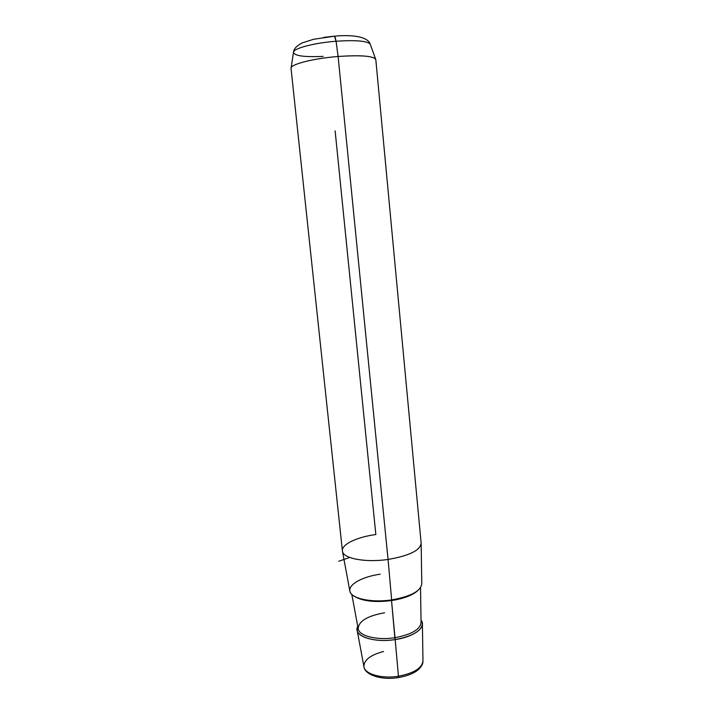 <?xml version="1.0" encoding="UTF-8"?>
<svg xmlns="http://www.w3.org/2000/svg" width="714" height="714" viewBox="0 0 714 714"><rect width="100%" height="100%" fill="white"/><g stroke="black" fill="none" stroke-linecap="round" stroke-linejoin="round"><path stroke-width="1.07" d="M335.125 130.849L375.841 534.536C356.723 537.053 341.051 544.559 342.434 551.181C342.952 558.464 365.416 562.828 388.059 559.446L391.656 599.912C371.057 603.107 350.485 598.421 349.833 590.951L342.434 551.181M391.656 599.912L388.059 559.446C409.265 555.787 420.296 550.369 421.153 543.193L421.778 583.641C420.992 590.996 410.961 596.422 391.656 599.912C371.815 602.866 352.127 598.769 350.038 591.727C347.647 584.721 361.944 576.742 380.196 574.19M291.026 68.303C290.036 64.439 313.267 58.414 338.115 56.486L388.059 559.446C365.238 562.855 342.675 558.393 342.417 551.038L291.026 68.303M388.059 559.446L338.115 56.486C361.48 54.951 374.047 56.013 375.823 59.69L421.135 543.042C420.475 550.271 409.452 555.742 388.059 559.446M398.448 676.238C381.695 679.023 364.729 674.105 363.935 666.697C364.729 674.105 381.695 679.023 398.448 676.238L395.181 639.574L398.448 676.238C414.165 673.15 422.34 667.974 422.965 660.7C422.34 667.974 414.165 673.15 398.448 676.238L398.341 677.595L398.448 676.238M357.759 626.374L357.143 630.194C357.875 637.7 376.59 642.564 395.181 639.574C412.621 636.281 421.688 630.944 422.393 623.563L421.037 620.189C426.892 626.999 414.379 636.87 395.181 639.574L391.531 600.563C375.385 602.545 363.265 601.277 355.179 596.761C363.265 601.277 375.385 602.545 391.531 600.563L391.513 599.93L391.531 600.563C403.821 598.6 412.54 595.298 417.699 590.648C412.54 595.298 403.821 598.6 391.531 600.563L394.842 637.709C376.93 640.583 358.901 635.924 358.187 628.704C358.901 635.924 376.93 640.583 394.842 637.709C411.639 634.541 420.385 629.418 421.064 622.322C420.385 629.418 411.639 634.541 394.842 637.709L395.181 639.574C372.949 643.225 352.395 635.469 357.759 626.374M398.225 677.354L398.341 677.595C381.294 680.496 364.854 674.766 363.97 666.885M383.561 651.489C370.352 654.997 363.81 660.066 363.935 666.697L357.143 630.194M334.482 36.173L336.071 41.233L334.884 36.146C351.511 34.575 367.63 36.378 370.173 44.081C366.969 40.903 355.599 39.957 336.071 41.233C355.599 39.957 366.969 40.903 370.173 44.081L375.609 59.039C372.19 55.862 359.695 55.014 338.115 56.486L336.071 41.233C315.035 42.84 294.784 48.025 293.525 51.863C294.784 48.025 315.035 42.84 336.071 41.233L338.115 56.486C314.847 58.307 292.49 63.751 291.187 67.616L291.035 68.446M333.536 36.253L323.701 37.396L333.536 36.253M291.187 67.616L293.525 51.863C293.516 55.754 303.396 57.263 323.147 56.388M384.578 612.773C367.407 615.87 358.615 621.18 358.187 628.704L351.815 594.423M349.753 557.473L338.766 561.249M422.965 660.7L422.393 623.563M398.439 677.577C407.703 675.89 414.415 673.168 418.565 669.42C421.438 666.599 422.902 664.074 422.938 661.833M293.525 51.863C293.981 48.623 296.917 45.625 302.325 42.867L313.58 39.288L334.884 36.146M421.064 622.322L420.519 587.711"/></g></svg>
